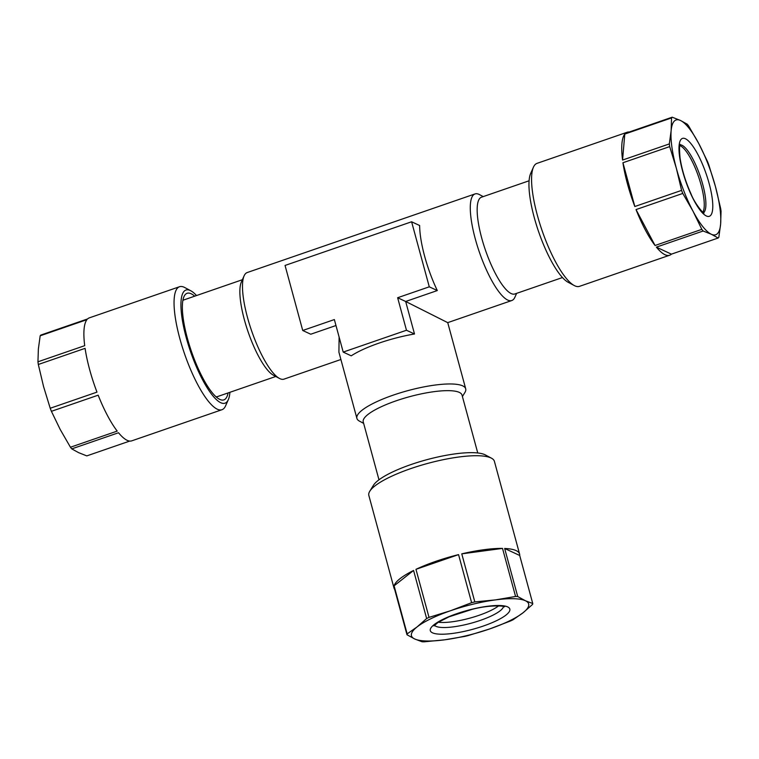<?xml version="1.0" encoding="UTF-8"?>
<svg xmlns="http://www.w3.org/2000/svg" width="759" height="759" viewBox="0 0 759 759"><rect width="100%" height="100%" fill="white"/><g stroke="black" fill="none" stroke-linecap="round" stroke-linejoin="round"><path stroke-width="1.14" d="M669.647 255.233A65.056 17.144 -109 0 1 656.374 247.14L671.402 254.151A65.056 17.144 -109 0 1 669.647 255.233L579.478 286.352A65.056 17.144 -109 0 1 574.25 285.536L568.225 282.32A59.847 15.768 -109 0 1 529.886 196.733A59.847 15.768 -109 0 1 530.655 173.469L533.416 167.227A65.056 17.144 -109 0 1 537.04 163.356L627.209 132.237A65.056 17.144 -109 0 1 629.258 132.009M574.25 285.536A65.056 17.144 -109 0 1 532.571 192.501A65.056 17.144 -109 0 1 533.416 167.227M720.87 209.949A65.056 17.144 71 0 0 720.68 208.602L715.424 186.467A60.72 15.996 -109 0 1 720.633 224.038A60.72 15.996 -109 0 1 711.344 234.265A60.72 15.996 -109 0 1 692.995 211.163A60.72 15.996 -109 0 1 676.345 168.251A60.72 15.996 -109 0 1 671.914 147.17A60.72 15.996 -109 0 1 671.136 130.681A60.72 15.996 -109 0 1 680.425 120.453A60.72 15.996 -109 0 1 698.773 143.555A60.72 15.996 -109 0 1 715.424 186.467L708.783 164.817A65.056 17.144 71 0 0 707.597 161.752L698.773 143.555L688.555 125.842A65.056 17.144 71 0 0 687.246 124.191L680.425 120.453L672.208 117.19A65.056 17.144 71 0 0 671.544 117.92L624.79 134.058L622.57 160.054L669.324 143.925A65.056 17.144 71 0 0 669.504 145.254A65.056 17.144 71 0 0 669.694 146.601L676.345 168.251L681.591 190.386A65.056 17.144 71 0 0 682.777 193.441L692.995 211.163L701.819 229.36A65.056 17.144 71 0 0 703.128 231.002L711.344 234.265L718.166 238.013A65.056 17.144 71 0 0 718.83 237.282L720.633 224.038L721.05 211.277A65.056 17.144 71 0 0 720.87 209.949M622.57 160.054A65.056 17.144 -109 0 1 624.79 134.058M627.209 132.237A65.056 17.144 -109 0 0 625.444 133.328L672.208 117.19M702.825 212.226A35.996 9.488 71 0 0 703.707 197.463A35.996 9.488 71 0 0 679.846 145.624M438.332 622.238A35.996 8.567 164.8 0 0 465.504 619.259A35.996 8.567 164.8 0 0 498.635 605.853M471.624 602.684L458.559 554.62L415.97 569.326L429.025 617.38A65.056 15.484 164.8 0 0 426.643 618.538L413.579 570.474L394.092 585.825L407.156 633.888A65.056 15.484 164.8 0 0 406.985 634.742L414.689 638.964L422.013 641.753A65.056 15.484 164.8 0 0 424.158 641.81L444.727 639.809L464.906 636.374A65.056 15.484 164.8 0 0 466.51 635.995A65.056 15.484 164.8 0 0 468.113 635.596L489.602 628.964L510.703 620.9A65.056 15.484 164.8 0 0 513.093 619.742L523.027 612.788L532.581 604.401A65.056 15.484 164.8 0 0 532.752 603.538L519.697 555.474L504.659 548.472L517.714 596.536A65.056 15.484 164.8 0 0 515.57 596.47L502.515 548.406L461.766 553.852L474.821 601.906A65.056 15.484 164.8 0 0 473.227 602.295A65.056 15.484 164.8 0 0 471.624 602.684L450.514 610.748A60.72 14.459 -15.2 0 1 473.189 604.136A60.72 14.459 -15.2 0 1 495.39 599.904L474.821 601.906M394.671 589.439A65.056 15.484 -15.2 0 1 394.025 588.14L368.846 495.456A65.056 15.484 -15.2 0 1 369.766 491.272A65.056 15.484 -15.2 0 1 434.983 461.548A65.056 15.484 -15.2 0 1 491.49 458.199A65.056 15.484 -15.2 0 1 494.403 461.349L519.583 554.023A65.056 15.484 -15.2 0 1 519.697 555.474M461.766 553.852A65.056 15.484 -15.2 0 1 502.515 548.406M504.659 548.472A65.056 15.484 -15.2 0 1 519.583 554.023M369.766 491.272L373.39 485.362A59.847 14.25 -15.2 0 1 433.389 458.019A59.847 14.25 -15.2 0 1 485.381 454.935L491.49 458.199M378.978 479.811L363.248 421.9A51.176 12.182 -15.2 0 1 396.16 400.809A51.176 12.182 -15.2 0 1 462.013 395.069L477.753 452.971M363.646 423.37L359.424 421.112A56.384 13.425 -15.2 0 1 356.901 418.389A56.384 13.425 -15.2 0 1 393.162 395.154A56.384 13.425 -15.2 0 1 465.713 388.826A56.384 13.425 -15.2 0 1 464.916 392.45L462.411 396.53M529.089 180.784L481.453 197.217A51.176 13.482 71 0 0 483.417 243.943A51.176 13.482 71 0 0 511.177 293.562A51.176 13.482 71 0 0 514.839 293.97L562.476 277.538M516.613 293.363L514.925 297.177A56.384 14.857 -109 0 1 511.794 300.526A56.384 14.857 -109 0 1 507.752 300.08A56.384 14.857 -109 0 1 477.174 245.413A56.384 14.857 -109 0 1 475.011 193.934A56.384 14.857 -109 0 1 479.043 194.389A56.384 14.857 -109 0 1 479.546 194.646L483.227 196.609M216.068 396.796A51.176 13.482 71 0 0 217.435 396.606L275.773 376.473M475.011 193.934L247.206 272.547A56.384 14.857 71 0 0 244.075 275.897A56.384 14.857 71 0 0 251.561 330.687A56.384 14.857 71 0 0 279.454 378.437A56.384 14.857 71 0 0 279.957 378.684A56.384 14.857 71 0 0 283.989 379.139L340.895 359.5M511.794 300.526L447.715 322.641L405.667 301.475L414.509 333.988A56.384 13.425 164.8 0 0 379.026 343.115A56.384 13.425 164.8 0 0 351.227 355.829L343.201 352.091L334.358 319.567L302.727 330.488L285.052 265.451L411.606 221.78L419.642 225.518A56.384 14.857 -109 0 0 437.307 290.555L405.667 301.475L397.64 297.727L406.473 330.25L343.201 352.091M356.901 418.389L338.912 352.185L339.112 337.053M242.387 279.72L184.048 299.852A51.176 13.482 71 0 0 182.853 300.545M228.079 392.934A56.384 14.857 -109 0 1 219.342 399.177A56.384 14.857 -109 0 1 183.232 318.552A56.384 14.857 -109 0 1 183.963 296.646A56.384 14.857 -109 0 1 194.683 296.181M196.524 295.545A59.847 15.768 71 0 0 190.775 290.763L184.75 287.538A65.056 17.144 71 0 0 179.522 286.731A65.056 17.144 71 0 0 175.054 315.877A65.056 17.144 71 0 0 195.756 380.762A65.056 17.144 71 0 0 221.96 409.718A65.056 17.144 71 0 0 225.584 405.856L228.345 399.604A59.847 15.768 71 0 0 229.911 392.299M221.96 409.718L131.791 440.837A65.056 17.144 71 0 1 118.518 432.744L71.754 448.882A65.056 17.144 -109 0 1 70.445 447.231L117.209 431.103A65.056 17.144 71 0 1 98.167 395.183L51.403 411.321A65.056 17.144 -109 0 1 50.217 408.257L96.981 392.128A65.056 17.144 71 0 1 85.084 348.343L38.32 364.481A65.056 17.144 -109 0 1 38.13 363.134A65.056 17.144 -109 0 1 37.95 361.796L38.367 349.036L40.17 335.801A65.056 17.144 -109 0 1 40.834 335.07L87.598 318.932A65.056 17.144 71 0 1 89.353 317.85L179.522 286.731M71.754 448.882L78.575 452.63L86.792 455.893L129.742 441.064M190.775 290.763A59.847 15.768 71 0 0 181.856 316.826A59.847 15.768 71 0 0 204.275 382.897A59.847 15.768 71 0 0 228.345 399.604M50.217 408.257L43.576 386.616L38.32 364.481M70.445 447.231L60.227 429.518L51.403 411.321M37.95 361.796L84.714 345.668A65.056 17.144 71 0 1 86.934 319.662L40.17 335.801M335.981 325.526L310.754 334.226L302.727 330.488M411.606 221.78L429.281 286.817L437.307 290.555M429.281 286.817L397.64 297.727M414.509 333.988L406.473 330.25M244.075 275.897L241.315 282.149A51.176 13.482 71 0 0 248.108 331.882A51.176 13.482 71 0 0 273.43 375.221L279.454 378.437M515.57 596.47L495.39 599.904A60.72 14.459 -15.2 0 1 525.427 600.749L517.714 596.536M532.752 603.538L525.427 600.749A60.72 14.459 -15.2 0 1 523.027 612.788A60.72 14.459 -15.2 0 1 489.602 628.964A60.72 14.459 -15.2 0 1 444.727 639.809A60.72 14.459 -15.2 0 1 414.689 638.964A60.72 14.459 -15.2 0 1 417.089 626.925L407.156 633.888M406.985 634.742L393.921 586.679A65.056 15.484 -15.2 0 0 394.025 588.14M426.643 618.538L417.089 626.925A60.72 14.459 -15.2 0 1 450.514 610.748L429.025 617.38M394.092 585.825A65.056 15.484 -15.2 0 1 413.579 570.474M415.97 569.326A65.056 15.484 -15.2 0 1 458.559 554.62M671.544 117.92L671.136 130.681L669.324 143.925M622.94 162.739L634.828 206.514A65.056 17.144 -109 0 1 622.94 162.739L669.694 146.601M634.828 206.514L681.591 190.386M636.023 209.579L655.064 245.489A65.056 17.144 -109 0 1 636.023 209.579L682.777 193.441M655.064 245.489L701.819 229.36M703.128 231.002L656.374 247.14M671.402 254.151L718.166 238.013M679.618 156.876A41.204 10.854 -109 0 1 691.269 144.049A41.204 10.854 -109 0 1 712.151 197.843A41.204 10.854 -109 0 1 700.5 210.67A41.204 10.854 -109 0 1 679.618 156.876M703.498 212.71A35.996 9.488 71 0 0 705.348 196.894A35.996 9.488 71 0 0 694.419 162.056A35.996 9.488 71 0 0 680.073 144.836M472.183 609.183A41.204 9.81 -15.2 0 1 509.849 610.245A41.204 9.81 -15.2 0 1 467.933 630.53A41.204 9.81 -15.2 0 1 430.277 629.467A41.204 9.81 -15.2 0 1 472.183 609.183M434.461 625.274A35.996 8.567 164.8 0 0 466.88 624.306A35.996 8.567 164.8 0 0 503.511 606.507M703.925 212.937C704.523 214.816 694.95 204.209 691.013 193.887C685.434 181.448 681.772 169.418 680.026 157.796C679.314 148.992 679.4 144.523 680.273 144.39M433.968 625.909L438.076 622.399L449.072 616.801L472.079 609.363C492.468 603.974 507.088 606.469 504.251 606.811M447.734 322.632L465.713 388.826"/></g></svg>
